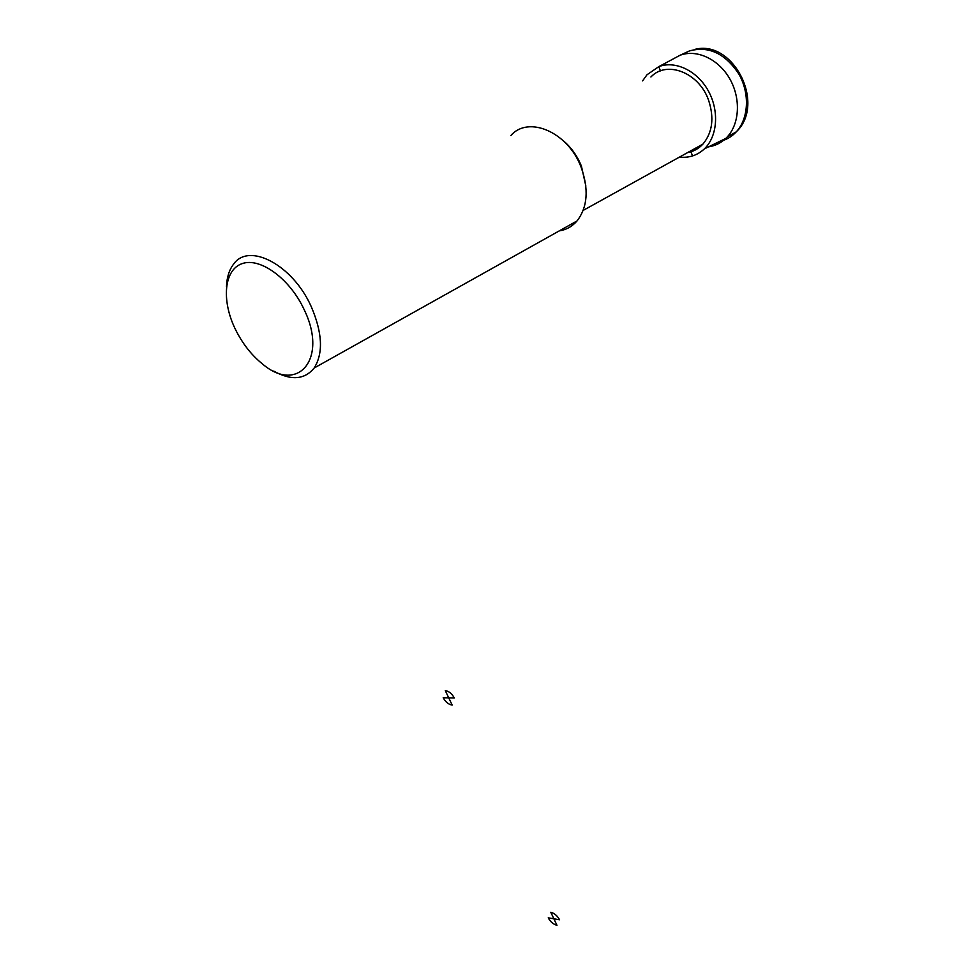 <?xml version="1.0" encoding="UTF-8"?>
<svg xmlns="http://www.w3.org/2000/svg" width="974" height="974" viewBox="0 0 974 974"><rect width="100%" height="100%" fill="white"/><g stroke="black" fill="none" stroke-linecap="round" stroke-linejoin="round"><path stroke-width="1.46" d="M642.584 80.891L647.004 74.754L658.814 66.646C675.359 60.254 697.384 70.859 708.366 90.959C719.469 110.999 717.424 136.494 704.397 148.864C697.396 155.365 689.093 158.105 679.475 157.094M660.433 70.919L658.814 66.646L679.913 55.335C696.495 48.919 718.349 58.903 729.611 78.541C740.971 98.094 739.692 123.552 727.286 136.884L725.752 138.454C720.833 143.081 715.111 145.869 708.573 146.831M650.912 76.983C666.752 59.986 699.186 72.648 708.634 100.383C714.368 118.012 712.469 132.586 702.911 144.115C698.626 148.718 693.488 151.567 687.498 152.65M510.863 135.52C528.517 115.139 568.049 132.16 581.064 167.102C588.966 189.187 587.626 207.145 577.022 220.952C572.225 226.479 566.308 229.791 559.271 230.887M226.479 286.673C226.82 277.273 229.219 269.737 233.663 264.064C249.04 241.99 292.821 264.989 311.205 306.554C322.455 332.767 323.441 353.245 314.164 368.014C304.606 379.738 291.116 380.761 273.694 371.082M304.095 309.501C328.433 359.163 297.581 394.227 262.359 363.862C251.182 354.853 242.076 343.091 235.038 328.591C221.317 300.077 224.057 269.518 242.307 263.577C260.35 257.197 289.96 278.856 304.095 309.501M692.538 155.937L690.639 150.909M679.913 55.335L689.361 50.965C708.536 45.668 725.009 53.314 738.767 73.902C750.017 93.297 748.665 118.585 736.271 131.855C731.62 136.835 726.093 140.013 719.689 141.413M723.986 139.319L722.611 140.633M445.301 690.651L448.734 697.859L454.298 697.981C451.875 693.585 448.88 691.15 445.301 690.651M448.734 697.859L443.207 697.737C445.605 702.084 448.588 704.519 452.155 705.042L448.734 697.859M550.773 912.273L553.877 918.799L559.575 919.76C557.347 915.73 554.413 913.235 550.773 912.273M553.877 918.799L548.228 917.849C550.432 921.83 553.354 924.314 556.97 925.3L553.877 918.799M563.191 140.633C571.129 147.305 577.205 155.779 581.405 166.043L585.849 186.058M704.397 148.864L725.752 138.454M727.286 136.884L736.271 131.855C766.343 103.609 732.704 38.558 694.292 49.552M583.17 210.408L702.911 144.115M314.164 368.014L577.022 220.952"/></g></svg>
